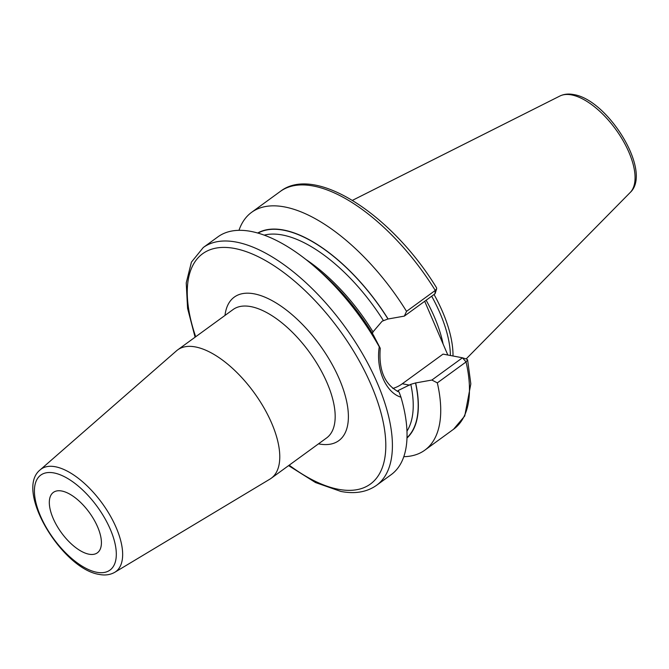 <?xml version="1.0" encoding="UTF-8"?>
<svg xmlns="http://www.w3.org/2000/svg" width="669" height="669" viewBox="0 0 669 669"><rect width="100%" height="100%" fill="white"/><g stroke="black" fill="none" stroke-linecap="round" stroke-linejoin="round"><path stroke-width="1" d="M434.047 294.485A102.976 47.482 53.9 0 1 453.005 356M431.681 296.208A102.206 47.131 53.9 0 1 450.396 355.498M424.698 301.293L447.829 355.013M258.025 233.105A126.734 58.437 53.9 0 1 387.97 318.971L388.112 318.996A126.968 58.546 -126.1 0 0 257.716 233.013M404.344 316.103L406.535 311.361L435.268 290.438L434.917 293.85L404.344 316.103L388.112 318.996M387.97 318.971L382.124 321.22L373.009 331.874L372.474 333.605M406.969 438.036A126.968 58.546 -126.1 0 0 415.65 382.936L431.881 380.042L437.325 382.869A147.113 67.837 -126.1 0 1 424.815 450.17A147.113 67.837 -126.1 0 1 403.783 456.684M397.913 391.574L398.256 390.495L410.808 384.324L415.65 382.936M406.535 311.361A147.113 67.837 -126.1 0 0 251.644 212.299A147.113 67.837 -126.1 0 0 238.984 230.32M466.845 359.186L467.598 359.83L466.059 361.946L437.325 382.869M203.284 247.505A147.113 67.837 -126.1 0 1 236.316 242.086A147.113 67.837 53.9 0 1 362.882 354.453A147.113 67.837 53.9 0 1 376.463 485.376L391.114 474.706A147.113 67.837 -126.1 0 0 400.957 397.185C385.871 392.728 375.71 369.146 379.264 346.818A147.113 67.837 -126.1 0 0 316.161 268.01A147.113 67.837 -126.1 0 0 250.975 231.415A147.113 67.837 -126.1 0 0 217.943 236.834L203.284 247.505L191.426 262.131L186.233 282.887L187.571 308.35L195.097 337.193M392.795 388.43A37.824 30.122 -79.3 0 0 402.295 383.763L443.037 354.11L462.455 357.79L431.881 380.042M466.862 359.194L462.455 357.79L466.059 361.946A147.113 67.837 53.9 0 1 453.549 429.255L424.815 450.17M400.957 397.185L399.1 392.051C384.817 384.926 378.537 370.342 380.26 348.298L379.264 346.818M316.161 268.01L322.91 273.956A126.968 58.546 53.9 0 1 373.728 335.679L380.26 348.298M397.562 391.315L397.127 391.214M435.268 290.438L436.656 288.807L436.598 287.854C392.452 215.276 315.358 164.089 280.378 191.384A147.113 67.837 53.9 0 1 435.268 290.438M195.507 346.952A79.427 36.628 -126.1 0 0 177.67 349.879A79.427 36.628 -126.1 0 0 176.499 350.815L40.199 469.839A63.413 29.244 53.9 0 1 55.368 466.753A63.413 29.244 53.9 0 1 110.552 516.292A63.413 29.244 53.9 0 1 114.784 572.288L269.916 479.129A79.427 36.628 53.9 0 0 271.171 478.302A79.427 36.628 53.9 0 0 263.837 407.622A79.427 36.628 53.9 0 0 195.507 346.952M61.757 491.013A37.38 17.235 -126.1 0 0 53.369 492.392A37.38 17.235 -126.1 0 0 56.815 525.65A37.38 17.235 -126.1 0 0 88.977 554.2A37.38 17.235 -126.1 0 0 97.365 552.828A37.38 17.235 -126.1 0 0 93.919 519.562A37.38 17.235 -126.1 0 0 61.757 491.013M559.911 96.018A59.859 27.605 -126.1 0 1 571.56 94.906A59.859 27.605 53.9 0 1 621.927 138.7A59.859 27.605 53.9 0 1 630.173 192.521C652.869 171.682 607.795 99.597 573.634 94.572C568.575 93.576 564 94.061 559.911 96.018L352.438 200.349M426.145 300.23A102.206 47.131 53.9 0 1 443.095 344.017M415.508 382.911A126.734 58.437 53.9 0 1 406.978 437.702M402.295 383.763L409.662 385.16M264.238 235.137A123.23 56.823 53.9 0 1 383.27 320.384M410.808 384.324A123.23 56.823 53.9 0 1 406.953 431.171M306.017 259.555A123.23 56.823 53.9 0 1 373.009 331.874M398.256 390.495A123.23 56.823 53.9 0 1 398.565 391.842M289.192 465.181A142.447 65.679 -126.1 0 0 338.38 489.29A142.447 65.679 53.9 0 0 371.136 384.926A142.447 65.679 53.9 0 0 234.668 248.475A142.447 65.679 -126.1 0 0 195.699 336.758M318.494 443.856A88.768 40.934 -126.1 0 0 318.837 443.923A88.768 40.934 -126.1 0 0 339.25 378.88A88.768 40.934 -126.1 0 0 254.203 293.842A88.768 40.934 -126.1 0 0 224.993 315.425M271.171 478.302L326.564 437.978A79.427 36.628 -126.1 0 0 319.238 367.289A79.427 36.628 -126.1 0 0 250.9 306.619A79.427 36.628 -126.1 0 0 233.071 309.546L177.67 349.879M53.98 472.941A58.755 27.095 53.9 0 1 110.268 529.229A58.755 27.095 53.9 0 1 96.754 572.271A58.755 27.095 53.9 0 1 40.466 515.991A58.755 27.095 53.9 0 1 53.98 472.941M630.173 192.521L466.134 358.96M280.378 191.384L251.644 212.299M453.549 429.255L464.738 415.993L470.825 383.889L467.598 359.83M436.656 288.807L435.101 293.632M288.59 465.624L315.534 482.558L340.864 491.439C354.963 494.148 366.838 492.125 376.463 485.376M40.199 469.839C14.133 490.444 62.493 569.093 99.238 574.428C105.075 575.583 110.26 574.863 114.784 572.288"/></g></svg>
